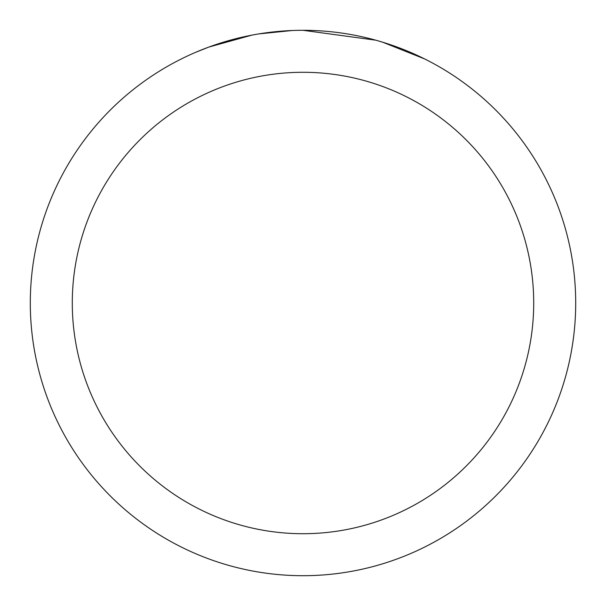 <?xml version="1.0" encoding="UTF-8"?>
<svg xmlns="http://www.w3.org/2000/svg" width="606" height="606" viewBox="0 0 606 606"><rect width="100%" height="100%" fill="white"/><g stroke="black" fill="none" stroke-linecap="round" stroke-linejoin="round"><path stroke-width="0.91" d="M310.969 30.421L316.847 30.648M353.336 34.989L355.093 35.322M303 30.3A272.7 272.7 0 0 1 575.7 303A272.7 272.7 0 0 1 303 575.7A272.7 272.7 0 0 1 30.3 303A272.7 272.7 0 0 1 303 30.3L375.667 40.163M377.591 40.7L382.575 42.17L424.526 58.888M303 72.288A230.712 230.712 0 0 1 533.712 303A230.712 230.712 0 0 1 303 533.712A230.712 230.712 0 0 1 72.288 303A230.712 230.712 0 0 1 303 72.288M256.876 34.231L251.884 35.133L208.911 47.048L195.677 52.305M272.98 31.959L275.169 31.724M217.334 44.102L238.196 38.11M241.256 37.383L251.884 35.133M262.246 33.368L270.17 32.285M271.42 32.133L273.692 31.883M277.646 31.482L284.926 30.898M292.236 30.512L258.792 33.906"/></g></svg>
